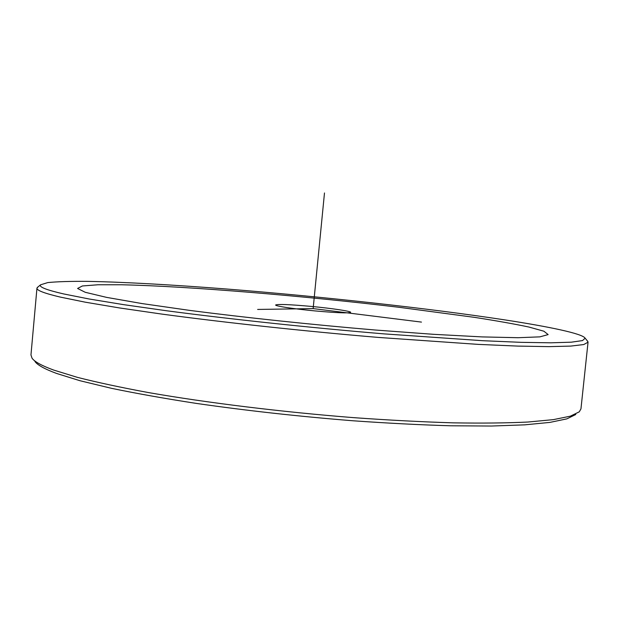 <?xml version="1.0" encoding="UTF-8"?>
<svg xmlns="http://www.w3.org/2000/svg" width="619" height="619" viewBox="0 0 619 619"><rect width="100%" height="100%" fill="white"/><g stroke="black" fill="none" stroke-linecap="round" stroke-linejoin="round"><path stroke-width="0.93" d="M311.473 306.436C289.909 304.478 277.954 303.999 275.625 304.989C274.929 306.041 293.855 308.927 314.932 310.908C336.837 312.866 348.745 313.346 350.656 312.34C351.128 311.218 331.83 308.347 311.473 306.436M575.786 414.498L566.857 418.87L549.904 422.398L524.711 424.851L491.432 426.034L450.779 425.787C420.409 424.897 387.765 423.226 352.869 420.765C298.66 416.425 246.424 410.629 196.161 403.387C164.546 398.497 136.304 393.467 111.42 388.306L79.905 380.7L56.592 373.45C44.645 369.025 37.426 365.032 34.935 361.465M587.307 340.821L588.042 342.199L580.955 408.873L579.276 411.836L570.362 416.169L553.324 419.643L527.899 422.034C506.884 423.056 481.961 423.319 453.123 422.847C422.359 421.91 389.274 420.185 353.89 417.67C282.047 412.022 207.38 402.837 148.769 392.632C120.906 387.479 97.082 382.38 77.29 377.327L53.76 370.092C41.721 365.682 34.478 361.713 32.033 358.177L30.965 354.942L36.954 288.16L37.952 286.961M588.042 342.199L583.725 344.551L570.857 346.083L548.929 346.64L517.871 346.098L478.17 344.381L378.155 337.409C304.053 331.157 224.643 322.561 161.892 314.096L119.467 307.937L85.383 302.204L60.368 297.105C44.336 293.321 36.536 290.334 36.954 288.16M504.392 319.822C549.54 326.755 582.611 333.664 585.133 338.198L582.518 340.589L571.329 342.183L550.98 342.81L521.306 342.346L482.735 340.705L383.935 333.873C310.104 327.706 230.051 319.164 166.565 310.761L123.614 304.649L89.105 298.985L63.796 293.963C46.363 289.955 38.633 286.899 40.591 284.802L47.818 282.574C57.196 281.637 70.388 281.235 87.395 281.366C123.916 282.024 173.397 284.864 227.119 289.05C321.54 296.563 427.752 308.161 504.392 319.822M421.469 322.097L313.144 308.602L257.636 309.438M313.144 308.602L324.488 192.966M190.157 310.459C245.766 317.655 312.115 324.681 375.261 330.02L433.555 334.322L482.085 336.906L517.948 337.711L539.892 336.86L548.14 334.593L543.9 331.219L528.928 327.041C514.381 323.961 496.237 320.735 474.502 317.361L399.093 307.295C303.434 295.882 189.244 286.295 122.051 284.779L97.848 284.779L82.373 285.97L77.584 288.462L85.26 292.292L106.654 297.391L142.014 303.565L190.157 310.459M585.133 338.198L587.903 341.541M40.591 284.802L37.225 287.549"/></g></svg>
